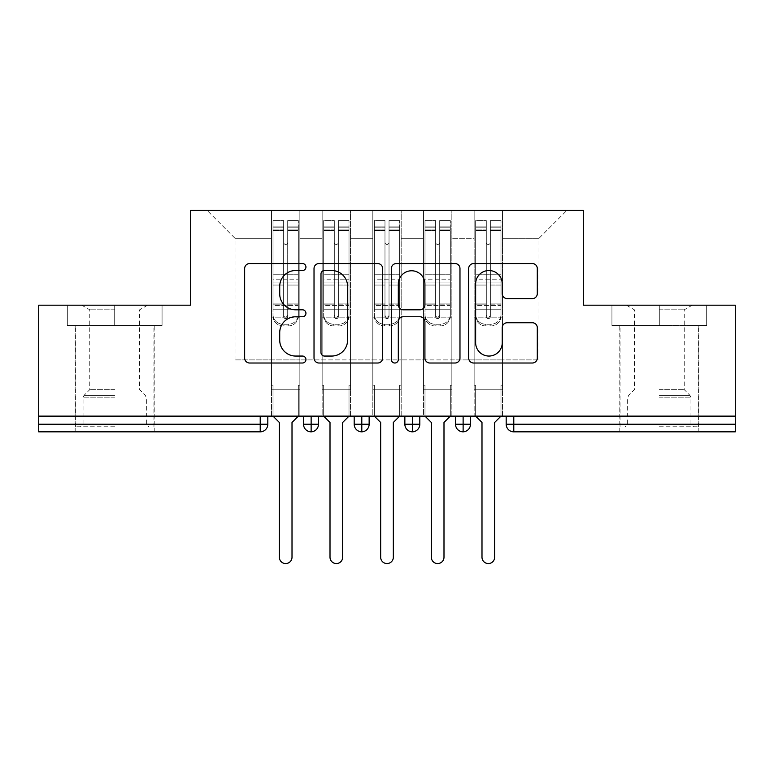 <?xml version="1.0" encoding="UTF-8"?>
<svg xmlns="http://www.w3.org/2000/svg" width="774" height="774" viewBox="0 0 774 774"><rect width="100%" height="100%" fill="white"/><g stroke="black" fill="none" stroke-linecap="round" stroke-linejoin="round"><path stroke-width="0.58" stroke-dasharray="3.87 2.9" d="M305.943 267.04A3.483 3.483 0 0 0 302.46 263.557L249.625 263.557A4.973 4.973 0 0 0 244.652 268.53L244.652 358.043A4.973 4.973 0 0 0 249.625 363.016L302.46 363.016A3.483 3.483 0 0 0 305.943 359.533A3.483 3.483 0 0 0 302.46 356.05L295.629 356.05A15.915 15.915 0 0 1 279.714 340.144L279.714 332.685A15.915 15.915 0 0 1 295.629 316.769L302.46 316.769A3.483 3.483 0 0 0 305.943 313.286A3.483 3.483 0 0 0 302.46 309.803L295.629 309.803A15.915 15.915 0 0 1 279.714 293.897L279.714 286.438A15.915 15.915 0 0 1 295.629 270.523L302.46 270.523A3.483 3.483 0 0 0 305.943 267.04M659.303 325.448L611.934 325.448L659.303 325.448L659.303 305.179L611.934 305.179L706.672 305.179L611.934 305.179L706.672 305.179L659.303 305.179L692.237 305.179L659.303 305.179L659.303 325.448L611.934 325.448L611.934 305.179L611.934 325.448L706.672 325.448L706.672 305.179L706.672 325.448L620.042 325.448L659.303 325.448L659.303 305.179L659.303 325.448M659.303 431.834L698.825 431.834L659.303 431.834M114.697 325.448L67.328 325.448L162.066 325.448L114.697 325.448L114.697 305.179L162.066 305.179L67.328 305.179L162.066 305.179L114.697 305.179L147.621 305.179L114.697 305.179L114.697 325.448L67.328 325.448L67.328 305.179L67.328 325.448L162.066 325.448L162.066 305.179L162.066 325.448L75.426 325.448L114.697 325.448L114.697 305.179L114.697 325.448M114.697 431.834L75.175 431.834L114.697 431.834M474.143 389.786L502.51 389.786L474.143 389.786L502.51 389.786L474.143 389.786L502.51 389.786L502.51 210.441L566.849 210.441L502.51 210.441L502.51 359.9L538.985 359.9L502.51 359.9L502.51 238.305L538.985 238.305L502.51 238.305L502.51 210.441L502.51 389.786L502.51 359.9L474.143 359.9L474.143 238.305L474.143 359.9L451.852 359.9L502.51 359.9L502.51 389.786L474.143 389.786L502.51 389.786L474.143 389.786L474.143 210.441L451.852 210.441L502.51 210.441L474.143 210.441L474.143 238.305L451.852 238.305L474.143 238.305L474.143 210.441L474.143 416.131L502.51 416.131L474.143 416.131L502.51 416.131L474.143 416.131L474.143 389.786M423.475 389.786L451.852 389.786L423.475 389.786L451.852 389.786L423.475 389.786L451.852 389.786L451.852 210.441L451.852 389.786L451.852 359.9L423.475 359.9L423.475 238.305L423.475 359.9L401.184 359.9L451.852 359.9L451.852 389.786L423.475 389.786L451.852 389.786L423.475 389.786L423.475 210.441L451.852 210.441L401.184 210.441L423.475 210.441L423.475 238.305L401.184 238.305L423.475 238.305L423.475 210.441L423.475 416.131L451.852 416.131L423.475 416.131L451.852 416.131L423.475 416.131L423.475 389.786M372.816 389.786L401.184 389.786L372.816 389.786L401.184 389.786L372.816 389.786L401.184 389.786L401.184 210.441L401.184 389.786L401.184 359.9L372.816 359.9L372.816 238.305L372.816 359.9L350.525 359.9L401.184 359.9L401.184 389.786L372.816 389.786L401.184 389.786L372.816 389.786L372.816 210.441L401.184 210.441L350.525 210.441L372.816 210.441L372.816 238.305L350.525 238.305L372.816 238.305L372.816 210.441L372.816 416.131L401.184 416.131L372.816 416.131L401.184 416.131L372.816 416.131L372.816 389.786M322.148 389.786L350.525 389.786L322.148 389.786L350.525 389.786L322.148 389.786L350.525 389.786L350.525 210.441L350.525 389.786L350.525 359.9L322.148 359.9L322.148 238.305L322.148 359.9L299.857 359.9L350.525 359.9L350.525 389.786L322.148 389.786L350.525 389.786L322.148 389.786L322.148 210.441L350.525 210.441L299.857 210.441L322.148 210.441L322.148 238.305L299.857 238.305L322.148 238.305L322.148 210.441L322.148 416.131L350.525 416.131L322.148 416.131L350.525 416.131L322.148 416.131L322.148 389.786M735.3 424.239L513.781 424.239L513.781 431.834L735.3 431.834L735.3 305.179L583.315 305.179L583.315 210.441L190.685 210.441L190.685 305.179L38.7 305.179L38.7 416.131L260.219 416.131L38.7 416.131L38.7 431.834L260.219 431.834L260.219 424.239L38.7 424.239M271.49 210.441L299.857 210.441L299.857 389.786L271.49 389.786L299.857 389.786L271.49 389.786L299.857 389.786L299.857 210.441L207.151 210.441L271.49 210.441L271.49 359.9L271.49 238.305L235.015 238.305L271.49 238.305L271.49 210.441L271.49 389.786L299.857 389.786L299.857 359.9L235.015 359.9L299.857 359.9L299.857 389.786L271.49 389.786L299.857 389.786L271.49 389.786L271.49 210.441M538.985 359.9L538.985 238.305L566.849 210.441L538.985 238.305L538.985 359.9M235.015 359.9L235.015 238.305L207.151 210.441L235.015 238.305L235.015 359.9M735.3 416.131L38.7 416.131M271.49 359.9L271.49 389.786L271.49 359.9M271.49 416.131L271.49 389.786L271.49 416.131L271.49 389.786L271.49 416.131L299.857 416.131L299.857 389.786L299.857 416.131L299.857 389.786L299.857 416.131L271.49 416.131M260.219 416.131L267.814 416.131L260.219 416.131L260.219 424.239L267.814 424.239L267.814 416.131M455.518 416.131L470.466 416.131L455.518 416.131M404.86 416.131L419.808 416.131L404.86 416.131M354.192 416.131L369.14 416.131L354.192 416.131M303.534 416.131L318.482 416.131L303.534 416.131M311.138 431.834A7.595 7.595 0 0 0 318.482 424.239L303.534 424.239A7.595 7.595 0 0 0 311.138 431.834L311.138 416.131M350.525 416.131L350.525 389.786L350.525 416.131M401.184 416.131L401.184 389.786L401.184 416.131M451.852 416.131L451.852 389.786L451.852 416.131M502.51 416.131L502.51 389.786L502.51 416.131M455.518 424.239L463.123 424.239L463.123 431.834A7.595 7.595 0 0 0 470.466 424.239L470.466 416.131M506.186 416.131L506.186 424.239L513.781 424.239L513.781 416.131M354.192 424.239L369.14 424.239A7.595 7.595 0 0 1 361.797 431.834L361.797 416.131M404.86 424.239L419.808 424.239A7.595 7.595 0 0 1 412.455 431.834L412.455 416.131M470.466 424.239L463.123 424.239L463.123 416.131M382.646 358.043L382.646 268.53A4.973 4.973 0 0 0 377.673 263.557L318.994 263.557A4.973 4.973 0 0 0 314.021 268.53L314.021 358.043A4.973 4.973 0 0 0 318.994 363.016L377.673 363.016A4.973 4.973 0 0 0 382.646 358.043M324.47 270.523A3.483 3.483 0 0 0 320.987 274.006L320.987 352.576A3.483 3.483 0 0 0 324.47 356.05L331.678 356.05A15.915 15.915 0 0 0 347.594 340.144L347.594 286.438A15.915 15.915 0 0 0 331.678 270.523L324.47 270.523M396.327 263.557L455.006 263.557A4.973 4.973 0 0 1 459.979 268.53L459.979 358.043A4.973 4.973 0 0 1 455.006 363.016L429.889 363.016A4.973 4.973 0 0 1 424.916 358.043L424.916 321.742A4.973 4.973 0 0 0 419.943 316.769L403.283 316.769A4.973 4.973 0 0 0 398.31 321.742L398.31 359.533A3.483 3.483 0 0 1 394.837 363.016A3.483 3.483 0 0 1 391.354 359.533L391.354 268.53A4.973 4.973 0 0 1 396.327 263.557M424.916 284.068A13.303 13.303 0 0 0 411.613 270.774A13.303 13.303 0 0 0 398.31 284.068L398.31 304.83A4.973 4.973 0 0 0 403.283 309.803L419.943 309.803A4.973 4.973 0 0 0 424.916 304.83L424.916 284.068M507.222 298.619L532.328 298.619A4.973 4.973 0 0 0 537.301 293.646L537.301 268.53A4.973 4.973 0 0 0 532.328 263.557L473.649 263.557A4.973 4.973 0 0 0 468.676 268.53L468.676 358.043A4.973 4.973 0 0 0 473.649 363.016L532.328 363.016A4.973 4.973 0 0 0 537.301 358.043L537.301 327.712A4.973 4.973 0 0 0 532.328 322.739L507.222 322.739A4.973 4.973 0 0 0 502.249 327.712L502.249 342.747A13.303 13.303 0 0 1 488.945 356.05A13.303 13.303 0 0 1 475.642 342.747L475.642 283.826A13.303 13.303 0 0 1 488.945 270.523A13.303 13.303 0 0 1 502.249 283.826L502.249 293.646A4.973 4.973 0 0 0 507.222 298.619M283.652 229.094L283.652 227.159L283.652 230.691L273.009 230.691L273.009 227.159L283.652 227.159L273.009 227.159L273.009 316.169A10.13 9.791 180 0 0 283.139 325.951L288.209 325.951A10.13 9.791 180 0 0 298.338 316.169L298.338 314.457A10.13 9.791 0 0 1 288.209 324.248L283.139 324.248L288.209 324.248A10.13 9.791 -0 0 0 298.338 314.457L298.338 316.169A10.13 9.791 180 0 1 288.209 325.951L283.139 325.951A10.13 9.791 180 0 1 273.009 316.169L273.009 314.457A10.13 9.791 -0 0 0 283.139 324.248A10.13 9.791 0 0 1 273.009 314.457L273.009 303.127L283.652 303.127L283.652 314.95A2.022 1.954 -0 0 0 285.674 316.905A2.022 1.954 -0 0 0 287.705 314.95A2.022 1.954 0 0 1 285.674 316.905A2.022 1.954 0 0 1 283.652 314.95L283.652 316.653A2.022 1.954 180 0 0 285.674 318.607A2.022 1.954 180 0 0 287.705 316.653L287.705 242.359A2.022 2.022 0 0 1 285.674 244.391A2.022 2.022 0 0 1 283.652 242.359A2.022 2.022 -0 0 0 285.674 244.391A2.022 2.022 -0 0 0 287.705 242.359L287.705 230.691L298.338 230.691L298.338 314.457L298.338 303.127L287.705 303.127L287.705 285.064L298.338 285.064L298.338 303.127L287.705 303.127L287.705 316.653A2.022 1.954 180 0 1 285.674 318.607A2.022 1.954 180 0 1 283.652 316.653L283.652 285.064L273.009 285.064L273.009 303.127L283.652 303.127L283.652 242.397A2.022 2.022 180 0 0 285.674 244.429A2.022 2.022 180 0 0 287.705 242.397A2.022 2.022 180 0 1 285.674 244.429A2.022 2.022 180 0 1 283.652 242.397L283.652 230.691L273.009 230.691L273.009 285.064L283.652 285.064L283.652 229.094L273.009 229.094L283.652 229.094M273.009 230.642L273.009 220.58L283.652 220.58L283.652 242.359L283.652 230.642L273.009 230.642L273.009 220.58L273.009 316.169L273.009 304.83L283.652 304.83L283.652 220.58L283.652 230.642L273.009 230.642L273.009 274.19L273.009 230.642M287.705 227.159L298.338 227.159L287.705 227.159L287.705 242.397L287.705 230.642L298.338 230.642L298.338 220.58L298.338 316.169L298.338 304.83L287.705 304.83L287.705 220.58L298.338 220.58L287.705 220.58L287.705 230.642L298.338 230.642L298.338 304.83L287.705 304.83L287.705 316.653L287.705 227.159L287.705 230.691L298.338 230.691L298.338 285.064L287.705 285.064L287.705 227.159M292.011 422.459L292.011 557.222A6.337 6.337 145.5 0 1 285.674 563.559A6.337 6.337 145.5 0 1 279.346 557.222A6.337 6.337 -34.5 0 0 285.674 563.559A6.337 6.337 -34.5 0 0 292.011 557.222L292.011 422.459L298.338 416.131L298.338 385.229L299.857 385.229L298.338 385.229L299.857 385.229L299.857 317.843L298.338 317.843L298.338 230.642L298.338 274.19L273.009 274.19L298.338 274.19L298.338 282.926L273.009 282.926L273.009 274.19L273.009 282.926L298.338 282.926L298.338 309.203L273.009 309.203L273.009 282.926L273.009 309.203L298.338 309.203L298.338 317.843L298.338 230.691L298.338 274.228L273.009 274.228L273.009 230.691L273.009 274.228L298.338 274.228L298.338 279.182L273.009 279.182L273.009 274.228L273.009 279.182L298.338 279.182L298.338 305.459L273.009 305.459L273.009 279.182L273.009 305.459L298.338 305.459L298.338 317.843L299.857 317.843L298.338 317.843L299.857 317.843L299.857 385.229L298.338 385.229L298.338 416.131L298.338 385.229L298.338 416.131L292.011 422.459L298.338 416.131M273.009 416.131L273.009 385.229L273.009 416.131L273.009 385.229L271.49 385.229L271.49 317.843L271.49 385.229L273.009 385.229L271.49 385.229L271.49 317.843L273.009 317.843L271.49 317.843L273.009 317.843L271.49 317.843L271.49 385.229L273.009 385.229L273.009 416.131L279.346 422.459L279.346 557.222L279.346 422.459L273.009 416.131L279.346 422.459M283.652 316.653L283.652 220.58L273.009 220.58L273.009 304.83L283.652 304.83L283.652 316.653M273.009 317.843L273.009 305.459L273.009 317.843L298.338 317.843L273.009 317.843M292.011 557.222A6.337 6.337 34.5 0 1 285.674 563.559A6.337 6.337 34.5 0 1 279.346 557.222M299.857 385.229L299.857 317.843L299.857 385.229M334.31 229.094L334.31 227.159L334.31 230.691L323.677 230.691L323.677 227.159L334.31 227.159L323.677 227.159L323.677 316.169A10.13 9.791 180 0 0 333.807 325.951L338.867 325.951A10.13 9.791 180 0 0 349.006 316.169L349.006 314.457A10.13 9.791 0 0 1 338.867 324.248L333.807 324.248L338.867 324.248A10.13 9.791 -0 0 0 349.006 314.457L349.006 316.169A10.13 9.791 180 0 1 338.867 325.951L333.807 325.951A10.13 9.791 180 0 1 323.677 316.169L323.677 314.457A10.13 9.791 -0 0 0 333.807 324.248A10.13 9.791 0 0 1 323.677 314.457L323.677 303.127L334.31 303.127L334.31 314.95A2.022 1.954 -0 0 0 336.342 316.905A2.022 1.954 -0 0 0 338.364 314.95A2.022 1.954 0 0 1 336.342 316.905A2.022 1.954 0 0 1 334.31 314.95L334.31 316.653A2.022 1.954 180 0 0 336.342 318.607A2.022 1.954 180 0 0 338.364 316.653L338.364 242.359A2.022 2.022 0 0 1 336.342 244.391A2.022 2.022 0 0 1 334.31 242.359A2.022 2.022 -0 0 0 336.342 244.391A2.022 2.022 -0 0 0 338.364 242.359L338.364 230.691L349.006 230.691L349.006 314.457L349.006 303.127L338.364 303.127L338.364 285.064L349.006 285.064L349.006 303.127L338.364 303.127L338.364 316.653A2.022 1.954 180 0 1 336.342 318.607A2.022 1.954 180 0 1 334.31 316.653L334.31 285.064L323.677 285.064L323.677 303.127L334.31 303.127L334.31 242.397A2.022 2.022 180 0 0 336.342 244.429A2.022 2.022 180 0 0 338.364 242.397A2.022 2.022 180 0 1 336.342 244.429A2.022 2.022 180 0 1 334.31 242.397L334.31 230.691L323.677 230.691L323.677 285.064L334.31 285.064L334.31 229.094L323.677 229.094L334.31 229.094M323.677 230.642L323.677 220.58L334.31 220.58L334.31 242.359L334.31 230.642L323.677 230.642L323.677 220.58L323.677 316.169L323.677 304.83L334.31 304.83L334.31 220.58L334.31 230.642L323.677 230.642L323.677 274.19L323.677 230.642M338.364 227.159L349.006 227.159L338.364 227.159L338.364 242.397L338.364 230.642L349.006 230.642L349.006 220.58L349.006 316.169L349.006 304.83L338.364 304.83L338.364 220.58L349.006 220.58L338.364 220.58L338.364 230.642L349.006 230.642L349.006 304.83L338.364 304.83L338.364 316.653L338.364 227.159L338.364 230.691L349.006 230.691L349.006 285.064L338.364 285.064L338.364 227.159M342.669 422.459L342.669 557.222A6.337 6.337 145.5 0 1 336.342 563.559A6.337 6.337 145.5 0 1 330.005 557.222A6.337 6.337 -34.5 0 0 336.342 563.559A6.337 6.337 -34.5 0 0 342.669 557.222L342.669 422.459L349.006 416.131L349.006 385.229L350.525 385.229L349.006 385.229L350.525 385.229L350.525 317.843L349.006 317.843L349.006 230.642L349.006 274.19L323.677 274.19L349.006 274.19L349.006 282.926L323.677 282.926L323.677 274.19L323.677 282.926L349.006 282.926L349.006 309.203L323.677 309.203L323.677 282.926L323.677 309.203L349.006 309.203L349.006 317.843L349.006 230.691L349.006 274.228L323.677 274.228L323.677 230.691L323.677 274.228L349.006 274.228L349.006 279.182L323.677 279.182L323.677 274.228L323.677 279.182L349.006 279.182L349.006 305.459L323.677 305.459L323.677 279.182L323.677 305.459L349.006 305.459L349.006 317.843L350.525 317.843L349.006 317.843L350.525 317.843L350.525 385.229L349.006 385.229L349.006 416.131L349.006 385.229L349.006 416.131L342.669 422.459L349.006 416.131M323.677 416.131L323.677 385.229L323.677 416.131L323.677 385.229L322.148 385.229L322.148 317.843L322.148 385.229L323.677 385.229L322.148 385.229L322.148 317.843L323.677 317.843L322.148 317.843L323.677 317.843L322.148 317.843L322.148 385.229L323.677 385.229L323.677 416.131L330.005 422.459L330.005 557.222L330.005 422.459L323.677 416.131L330.005 422.459M334.31 316.653L334.31 220.58L323.677 220.58L323.677 304.83L334.31 304.83L334.31 316.653M323.677 317.843L323.677 305.459L323.677 317.843L349.006 317.843L323.677 317.843M384.978 229.094L384.978 227.159L384.978 230.691L374.335 230.691L374.335 227.159L384.978 227.159L374.335 227.159L374.335 316.169A10.13 9.791 180 0 0 384.465 325.951L389.535 325.951A10.13 9.791 180 0 0 399.665 316.169L399.665 314.457A10.13 9.791 0 0 1 389.535 324.248L384.465 324.248L389.535 324.248A10.13 9.791 -0 0 0 399.665 314.457L399.665 316.169A10.13 9.791 180 0 1 389.535 325.951L384.465 325.951A10.13 9.791 180 0 1 374.335 316.169L374.335 314.457A10.13 9.791 -0 0 0 384.465 324.248A10.13 9.791 0 0 1 374.335 314.457L374.335 303.127L384.978 303.127L384.978 314.95A2.022 1.954 -0 0 0 387 316.905A2.022 1.954 -0 0 0 389.022 314.95A2.022 1.954 0 0 1 387 316.905A2.022 1.954 0 0 1 384.978 314.95L384.978 316.653A2.022 1.954 180 0 0 387 318.607A2.022 1.954 180 0 0 389.022 316.653L389.022 242.359A2.022 2.022 0 0 1 387 244.391A2.022 2.022 0 0 1 384.978 242.359A2.022 2.022 -0 0 0 387 244.391A2.022 2.022 -0 0 0 389.022 242.359L389.022 230.691L399.665 230.691L399.665 314.457L399.665 303.127L389.022 303.127L389.022 285.064L399.665 285.064L399.665 303.127L389.022 303.127L389.022 316.653A2.022 1.954 180 0 1 387 318.607A2.022 1.954 180 0 1 384.978 316.653L384.978 285.064L374.335 285.064L374.335 303.127L384.978 303.127L384.978 242.397A2.022 2.022 180 0 0 387 244.429A2.022 2.022 180 0 0 389.022 242.397A2.022 2.022 180 0 1 387 244.429A2.022 2.022 180 0 1 384.978 242.397L384.978 230.691L374.335 230.691L374.335 285.064L384.978 285.064L384.978 229.094L374.335 229.094L384.978 229.094M374.335 230.642L374.335 220.58L384.978 220.58L384.978 242.359L384.978 230.642L374.335 230.642L374.335 220.58L374.335 316.169L374.335 304.83L384.978 304.83L384.978 220.58L384.978 230.642L374.335 230.642L374.335 274.19L374.335 230.642M389.022 227.159L399.665 227.159L389.022 227.159L389.022 242.397L389.022 230.642L399.665 230.642L399.665 220.58L399.665 316.169L399.665 304.83L389.022 304.83L389.022 220.58L399.665 220.58L389.022 220.58L389.022 230.642L399.665 230.642L399.665 304.83L389.022 304.83L389.022 316.653L389.022 227.159L389.022 230.691L399.665 230.691L399.665 285.064L389.022 285.064L389.022 227.159M393.337 422.459L393.337 557.222A6.337 6.337 145.5 0 1 387 563.559A6.337 6.337 145.5 0 1 380.663 557.222A6.337 6.337 -34.5 0 0 387 563.559A6.337 6.337 -34.5 0 0 393.337 557.222L393.337 422.459L399.665 416.131L399.665 385.229L401.184 385.229L399.665 385.229L401.184 385.229L401.184 317.843L399.665 317.843L399.665 230.642L399.665 274.19L374.335 274.19L399.665 274.19L399.665 282.926L374.335 282.926L374.335 274.19L374.335 282.926L399.665 282.926L399.665 309.203L374.335 309.203L374.335 282.926L374.335 309.203L399.665 309.203L399.665 317.843L399.665 230.691L399.665 274.228L374.335 274.228L374.335 230.691L374.335 274.228L399.665 274.228L399.665 279.182L374.335 279.182L374.335 274.228L374.335 279.182L399.665 279.182L399.665 305.459L374.335 305.459L374.335 279.182L374.335 305.459L399.665 305.459L399.665 317.843L401.184 317.843L399.665 317.843L401.184 317.843L401.184 385.229L399.665 385.229L399.665 416.131L399.665 385.229L399.665 416.131L393.337 422.459L399.665 416.131M374.335 416.131L374.335 385.229L374.335 416.131L374.335 385.229L372.816 385.229L372.816 317.843L372.816 385.229L374.335 385.229L372.816 385.229L372.816 317.843L374.335 317.843L372.816 317.843L374.335 317.843L372.816 317.843L372.816 385.229L374.335 385.229L374.335 416.131L380.663 422.459L380.663 557.222L380.663 422.459L374.335 416.131L380.663 422.459M384.978 316.653L384.978 220.58L374.335 220.58L374.335 304.83L384.978 304.83L384.978 316.653M374.335 317.843L374.335 305.459L374.335 317.843L399.665 317.843L374.335 317.843M435.636 229.094L435.636 227.159L435.636 230.691L424.994 230.691L424.994 227.159L435.636 227.159L424.994 227.159L424.994 316.169A10.13 9.791 180 0 0 435.133 325.951L440.193 325.951A10.13 9.791 180 0 0 450.323 316.169L450.323 314.457A10.13 9.791 0 0 1 440.193 324.248L435.133 324.248L440.193 324.248A10.13 9.791 -0 0 0 450.323 314.457L450.323 316.169A10.13 9.791 180 0 1 440.193 325.951L435.133 325.951A10.13 9.791 180 0 1 424.994 316.169L424.994 314.457A10.13 9.791 -0 0 0 435.133 324.248A10.13 9.791 0 0 1 424.994 314.457L424.994 303.127L435.636 303.127L435.636 314.95A2.022 1.954 -0 0 0 437.658 316.905A2.022 1.954 -0 0 0 439.69 314.95A2.022 1.954 0 0 1 437.658 316.905A2.022 1.954 0 0 1 435.636 314.95L435.636 316.653A2.022 1.954 180 0 0 437.658 318.607A2.022 1.954 180 0 0 439.69 316.653L439.69 242.359A2.022 2.022 0 0 1 437.658 244.391A2.022 2.022 0 0 1 435.636 242.359A2.022 2.022 -0 0 0 437.658 244.391A2.022 2.022 -0 0 0 439.69 242.359L439.69 230.691L450.323 230.691L450.323 314.457L450.323 303.127L439.69 303.127L439.69 285.064L450.323 285.064L450.323 303.127L439.69 303.127L439.69 316.653A2.022 1.954 180 0 1 437.658 318.607A2.022 1.954 180 0 1 435.636 316.653L435.636 285.064L424.994 285.064L424.994 303.127L435.636 303.127L435.636 242.397A2.022 2.022 180 0 0 437.658 244.429A2.022 2.022 180 0 0 439.69 242.397A2.022 2.022 180 0 1 437.658 244.429A2.022 2.022 180 0 1 435.636 242.397L435.636 230.691L424.994 230.691L424.994 285.064L435.636 285.064L435.636 229.094L424.994 229.094L435.636 229.094M424.994 230.642L424.994 220.58L435.636 220.58L435.636 242.359L435.636 230.642L424.994 230.642L424.994 220.58L424.994 316.169L424.994 304.83L435.636 304.83L435.636 220.58L435.636 230.642L424.994 230.642L424.994 274.19L424.994 230.642M439.69 227.159L450.323 227.159L439.69 227.159L439.69 242.397L439.69 230.642L450.323 230.642L450.323 220.58L450.323 316.169L450.323 304.83L439.69 304.83L439.69 220.58L450.323 220.58L439.69 220.58L439.69 230.642L450.323 230.642L450.323 304.83L439.69 304.83L439.69 316.653L439.69 227.159L439.69 230.691L450.323 230.691L450.323 285.064L439.69 285.064L439.69 227.159M443.995 422.459L443.995 557.222A6.337 6.337 145.5 0 1 437.658 563.559A6.337 6.337 145.5 0 1 431.331 557.222A6.337 6.337 -34.5 0 0 437.658 563.559A6.337 6.337 -34.5 0 0 443.995 557.222L443.995 422.459L450.323 416.131L450.323 385.229L451.852 385.229L450.323 385.229L451.852 385.229L451.852 317.843L450.323 317.843L450.323 230.642L450.323 274.19L424.994 274.19L450.323 274.19L450.323 282.926L424.994 282.926L424.994 274.19L424.994 282.926L450.323 282.926L450.323 309.203L424.994 309.203L424.994 282.926L424.994 309.203L450.323 309.203L450.323 317.843L450.323 230.691L450.323 274.228L424.994 274.228L424.994 230.691L424.994 274.228L450.323 274.228L450.323 279.182L424.994 279.182L424.994 274.228L424.994 279.182L450.323 279.182L450.323 305.459L424.994 305.459L424.994 279.182L424.994 305.459L450.323 305.459L450.323 317.843L451.852 317.843L450.323 317.843L451.852 317.843L451.852 385.229L450.323 385.229L450.323 416.131L450.323 385.229L450.323 416.131L443.995 422.459L450.323 416.131M424.994 416.131L424.994 385.229L424.994 416.131L424.994 385.229L423.475 385.229L423.475 317.843L423.475 385.229L424.994 385.229L423.475 385.229L423.475 317.843L424.994 317.843L423.475 317.843L424.994 317.843L423.475 317.843L423.475 385.229L424.994 385.229L424.994 416.131L431.331 422.459L431.331 557.222L431.331 422.459L424.994 416.131L431.331 422.459M435.636 316.653L435.636 220.58L424.994 220.58L424.994 304.83L435.636 304.83L435.636 316.653M424.994 317.843L424.994 305.459L424.994 317.843L450.323 317.843L424.994 317.843M486.295 229.094L486.295 227.159L486.295 230.691L475.662 230.691L475.662 227.159L486.295 227.159L475.662 227.159L475.662 316.169A10.13 9.791 180 0 0 485.791 325.951L490.861 325.951A10.13 9.791 180 0 0 500.991 316.169L500.991 314.457A10.13 9.791 0 0 1 490.861 324.248L485.791 324.248L490.861 324.248A10.13 9.791 -0 0 0 500.991 314.457L500.991 316.169A10.13 9.791 180 0 1 490.861 325.951L485.791 325.951A10.13 9.791 180 0 1 475.662 316.169L475.662 314.457A10.13 9.791 -0 0 0 485.791 324.248A10.13 9.791 0 0 1 475.662 314.457L475.662 303.127L486.295 303.127L486.295 314.95A2.022 1.954 -0 0 0 488.326 316.905A2.022 1.954 -0 0 0 490.348 314.95A2.022 1.954 0 0 1 488.326 316.905A2.022 1.954 0 0 1 486.295 314.95L486.295 316.653A2.022 1.954 180 0 0 488.326 318.607A2.022 1.954 180 0 0 490.348 316.653L490.348 242.359A2.022 2.022 0 0 1 488.326 244.391A2.022 2.022 0 0 1 486.295 242.359A2.022 2.022 -0 0 0 488.326 244.391A2.022 2.022 -0 0 0 490.348 242.359L490.348 230.691L500.991 230.691L500.991 314.457L500.991 303.127L490.348 303.127L490.348 285.064L500.991 285.064L500.991 303.127L490.348 303.127L490.348 316.653A2.022 1.954 180 0 1 488.326 318.607A2.022 1.954 180 0 1 486.295 316.653L486.295 285.064L475.662 285.064L475.662 303.127L486.295 303.127L486.295 242.397A2.022 2.022 180 0 0 488.326 244.429A2.022 2.022 180 0 0 490.348 242.397A2.022 2.022 180 0 1 488.326 244.429A2.022 2.022 180 0 1 486.295 242.397L486.295 230.691L475.662 230.691L475.662 285.064L486.295 285.064L486.295 229.094L475.662 229.094L486.295 229.094M475.662 230.642L475.662 220.58L486.295 220.58L486.295 242.359L486.295 230.642L475.662 230.642L475.662 220.58L475.662 316.169L475.662 304.83L486.295 304.83L486.295 220.58L486.295 230.642L475.662 230.642L475.662 274.19L475.662 230.642M490.348 227.159L500.991 227.159L490.348 227.159L490.348 242.397L490.348 230.642L500.991 230.642L500.991 220.58L500.991 316.169L500.991 304.83L490.348 304.83L490.348 220.58L500.991 220.58L490.348 220.58L490.348 230.642L500.991 230.642L500.991 304.83L490.348 304.83L490.348 316.653L490.348 227.159L490.348 230.691L500.991 230.691L500.991 285.064L490.348 285.064L490.348 227.159M494.654 422.459L494.654 557.222A6.337 6.337 145.5 0 1 488.326 563.559A6.337 6.337 145.5 0 1 481.989 557.222A6.337 6.337 -34.5 0 0 488.326 563.559A6.337 6.337 -34.5 0 0 494.654 557.222L494.654 422.459L500.991 416.131L500.991 385.229L502.51 385.229L500.991 385.229L502.51 385.229L502.51 317.843L500.991 317.843L500.991 230.642L500.991 274.19L475.662 274.19L500.991 274.19L500.991 282.926L475.662 282.926L475.662 274.19L475.662 282.926L500.991 282.926L500.991 309.203L475.662 309.203L475.662 282.926L475.662 309.203L500.991 309.203L500.991 317.843L500.991 230.691L500.991 274.228L475.662 274.228L475.662 230.691L475.662 274.228L500.991 274.228L500.991 279.182L475.662 279.182L475.662 274.228L475.662 279.182L500.991 279.182L500.991 305.459L475.662 305.459L475.662 279.182L475.662 305.459L500.991 305.459L500.991 317.843L502.51 317.843L500.991 317.843L502.51 317.843L502.51 385.229L500.991 385.229L500.991 416.131L500.991 385.229L500.991 416.131L494.654 422.459L500.991 416.131M475.662 416.131L475.662 385.229L475.662 416.131L475.662 385.229L474.143 385.229L474.143 317.843L474.143 385.229L475.662 385.229L474.143 385.229L474.143 317.843L475.662 317.843L474.143 317.843L475.662 317.843L474.143 317.843L474.143 385.229L475.662 385.229L475.662 416.131L481.989 422.459L481.989 557.222L481.989 422.459L475.662 416.131L481.989 422.459M486.295 316.653L486.295 220.58L475.662 220.58L475.662 304.83L486.295 304.83L486.295 316.653M475.662 317.843L475.662 305.459L475.662 317.843L500.991 317.843L475.662 317.843M342.669 557.222A6.337 6.337 34.5 0 1 336.342 563.559A6.337 6.337 34.5 0 1 330.005 557.222M350.525 385.229L350.525 317.843L350.525 385.229M393.337 557.222A6.337 6.337 34.5 0 1 387 563.559A6.337 6.337 34.5 0 1 380.663 557.222M401.184 385.229L401.184 317.843L401.184 385.229M443.995 557.222A6.337 6.337 34.5 0 1 437.658 563.559A6.337 6.337 34.5 0 1 431.331 557.222M451.852 385.229L451.852 317.843L451.852 385.229M494.654 557.222A6.337 6.337 34.5 0 1 488.326 563.559A6.337 6.337 34.5 0 1 481.989 557.222M502.51 385.229L502.51 317.843L502.51 385.229M114.697 426.774L75.426 426.774L114.697 426.774M114.697 424.239L83.031 424.239L114.697 424.239M114.697 309.803L89.765 309.803L114.697 309.803M114.697 389.641L89.765 389.641L114.697 389.641M162.066 325.448L162.066 305.179L162.066 325.448M67.328 325.448L67.328 305.179L67.328 325.448M659.303 426.774L698.574 426.774L659.303 426.774M659.303 424.239L690.969 424.239L659.303 424.239M659.303 309.803L684.235 309.803L659.303 309.803M659.303 389.641L684.235 389.641L659.303 389.641M706.672 325.448L706.672 305.179L706.672 325.448M611.934 325.448L611.934 305.179L611.934 325.448M287.705 229.094L298.338 229.094L287.705 229.094M287.705 282.075L298.338 282.075L287.705 282.075M287.705 226.105L298.338 226.105L287.705 226.105M288.209 324.248L288.209 325.951L288.209 324.248M283.139 325.951L283.139 324.248L283.139 325.951M273.009 282.075L283.652 282.075L273.009 282.075M273.009 226.105L283.652 226.105L273.009 226.105M338.364 229.094L349.006 229.094L338.364 229.094M338.364 282.075L349.006 282.075L338.364 282.075M338.364 226.105L349.006 226.105L338.364 226.105M338.867 324.248L338.867 325.951L338.867 324.248M333.807 325.951L333.807 324.248L333.807 325.951M323.677 282.075L334.31 282.075L323.677 282.075M323.677 226.105L334.31 226.105L323.677 226.105M389.022 229.094L399.665 229.094L389.022 229.094M389.022 282.075L399.665 282.075L389.022 282.075M389.022 226.105L399.665 226.105L389.022 226.105M389.535 324.248L389.535 325.951L389.535 324.248M384.465 325.951L384.465 324.248L384.465 325.951M374.335 282.075L384.978 282.075L374.335 282.075M374.335 226.105L384.978 226.105L374.335 226.105M439.69 229.094L450.323 229.094L439.69 229.094M439.69 282.075L450.323 282.075L439.69 282.075M439.69 226.105L450.323 226.105L439.69 226.105M440.193 324.248L440.193 325.951L440.193 324.248M435.133 325.951L435.133 324.248L435.133 325.951M424.994 282.075L435.636 282.075L424.994 282.075M424.994 226.105L435.636 226.105L424.994 226.105M490.348 229.094L500.991 229.094L490.348 229.094M490.348 282.075L500.991 282.075L490.348 282.075M490.348 226.105L500.991 226.105L490.348 226.105M490.861 324.248L490.861 325.951L490.861 324.248M485.791 325.951L485.791 324.248L485.791 325.951M475.662 282.075L486.295 282.075L475.662 282.075M475.662 226.105L486.295 226.105L475.662 226.105M114.697 397.846L83.031 397.846L114.697 397.846M114.697 395.33L84.066 395.33L114.697 395.33M659.303 397.846L690.969 397.846L659.303 397.846M659.303 395.33L689.934 395.33L659.303 395.33M619.79 431.834L619.79 325.448M75.175 431.834L75.175 325.448M154.21 431.834L154.21 325.448M698.825 431.834L698.825 325.448M81.763 305.179L89.765 309.803L89.765 389.641L84.066 395.33L83.031 397.846L83.031 424.239L80.496 426.774M153.958 426.774L153.958 325.448M75.426 426.774L75.426 325.448M147.621 305.179L139.62 309.803L139.62 389.641L145.319 395.33L146.354 397.846L146.354 424.239L148.889 426.774M626.379 305.179L634.38 309.803L634.38 389.641L628.682 395.33L627.646 397.846L627.646 424.239L625.111 426.774M698.574 426.774L698.574 325.448M620.042 426.774L620.042 325.448M692.237 305.179L684.235 309.803L684.235 389.641L689.934 395.33L690.969 397.846L690.969 424.239L693.504 426.774"/><path stroke-width="1.16" d="M305.943 267.04A3.483 3.483 0 0 0 302.46 263.557L249.625 263.557A4.973 4.973 0 0 0 244.652 268.53L244.652 358.043A4.973 4.973 0 0 0 249.625 363.016L302.46 363.016A3.483 3.483 0 0 0 305.943 359.533A3.483 3.483 0 0 0 302.46 356.05L295.629 356.05A15.915 15.915 0 0 1 279.714 340.144L279.714 332.685A15.915 15.915 0 0 1 295.629 316.769L302.46 316.769A3.483 3.483 0 0 0 305.943 313.286A3.483 3.483 0 0 0 302.46 309.803L295.629 309.803A15.915 15.915 0 0 1 279.714 293.897L279.714 286.438A15.915 15.915 0 0 1 295.629 270.523L302.46 270.523A3.483 3.483 0 0 0 305.943 267.04M532.328 298.619A4.973 4.973 0 0 0 537.301 293.646L537.301 268.53A4.973 4.973 0 0 0 532.328 263.557L473.649 263.557A4.973 4.973 0 0 0 468.676 268.53L468.676 358.043A4.973 4.973 0 0 0 473.649 363.016L532.328 363.016A4.973 4.973 0 0 0 537.301 358.043L537.301 327.712A4.973 4.973 0 0 0 532.328 322.739L507.222 322.739A4.973 4.973 0 0 0 502.249 327.712L502.249 342.747A13.303 13.303 0 0 1 488.945 356.05A13.303 13.303 0 0 1 475.642 342.747L475.642 283.826A13.303 13.303 0 0 1 488.945 270.523A13.303 13.303 0 0 1 502.249 283.826L502.249 293.646A4.973 4.973 0 0 0 507.222 298.619L532.328 298.619M38.7 416.131L735.3 416.131L735.3 305.179L583.315 305.179L583.315 210.441L190.685 210.441L190.685 305.179L38.7 305.179L38.7 424.239L260.219 424.239L260.219 416.131M382.646 268.53A4.973 4.973 0 0 0 377.673 263.557L318.994 263.557A4.973 4.973 0 0 0 314.021 268.53L314.021 358.043A4.973 4.973 0 0 0 318.994 363.016L377.673 363.016A4.973 4.973 0 0 0 382.646 358.043L382.646 268.53M396.327 263.557L455.006 263.557A4.973 4.973 0 0 1 459.979 268.53L459.979 358.043A4.973 4.973 0 0 1 455.006 363.016L429.889 363.016A4.973 4.973 0 0 1 424.916 358.043L424.916 321.742A4.973 4.973 0 0 0 419.943 316.769L403.283 316.769A4.973 4.973 0 0 0 398.31 321.742L398.31 359.533A3.483 3.483 0 0 1 394.837 363.016A3.483 3.483 0 0 1 391.354 359.533L391.354 268.53A4.973 4.973 0 0 1 396.327 263.557M267.814 416.131L267.814 424.239A7.595 7.595 0 0 1 260.219 431.834L38.7 431.834L38.7 424.239M735.3 416.131L735.3 431.834L513.781 431.834A7.595 7.595 0 0 1 506.186 424.239L506.186 416.131M311.138 431.834A7.595 7.595 0 0 1 303.534 424.239L303.534 416.131L303.534 424.239A7.595 7.595 0 0 0 311.138 431.834A7.595 7.595 0 0 0 318.482 424.239L318.482 416.131L318.482 424.239A7.595 7.595 0 0 1 311.138 431.834L311.138 424.239L318.482 424.239M311.138 416.131L311.138 424.239L303.534 424.239M260.219 431.834A7.595 7.595 0 0 0 267.814 424.239A7.595 7.595 0 0 1 260.219 431.834L260.219 424.239L267.814 424.239M361.797 416.131L361.797 424.239L354.192 424.239L354.192 416.131L354.192 424.239A7.595 7.595 0 0 0 361.797 431.834A7.595 7.595 0 0 0 369.14 424.239L369.14 416.131L369.14 424.239A7.595 7.595 0 0 1 361.797 431.834A7.595 7.595 0 0 1 354.192 424.239A7.595 7.595 0 0 0 361.797 431.834L361.797 424.239L369.14 424.239M412.455 416.131L412.455 424.239L404.86 424.239L404.86 416.131L404.86 424.239A7.595 7.595 0 0 0 412.455 431.834A7.595 7.595 0 0 0 419.808 424.239L419.808 416.131L419.808 424.239A7.595 7.595 0 0 1 412.455 431.834A7.595 7.595 0 0 1 404.86 424.239A7.595 7.595 0 0 0 412.455 431.834L412.455 424.239L419.808 424.239M463.123 416.131L463.123 431.834A7.595 7.595 0 0 1 455.518 424.239L455.518 416.131L455.518 424.239A7.595 7.595 0 0 0 463.123 431.834A7.595 7.595 0 0 0 470.466 424.239L470.466 416.131M513.781 431.834A7.595 7.595 0 0 1 506.186 424.239A7.595 7.595 0 0 0 513.781 431.834L513.781 424.239L735.3 424.239M324.47 270.523A3.483 3.483 0 0 0 320.987 274.006L320.987 352.576A3.483 3.483 0 0 0 324.47 356.05L331.678 356.05A15.915 15.915 0 0 0 347.594 340.144L347.594 286.438A15.915 15.915 0 0 0 331.678 270.523L324.47 270.523M424.916 284.068A13.303 13.303 0 0 0 411.613 270.774A13.303 13.303 0 0 0 398.31 284.068L398.31 304.83A4.973 4.973 0 0 0 403.283 309.803L419.943 309.803A4.973 4.973 0 0 0 424.916 304.83L424.916 284.068M279.346 557.222L279.346 422.459L279.346 557.222A6.337 6.337 -145.5 0 0 285.674 563.559A6.337 6.337 -145.5 0 0 292.011 557.222L292.011 422.459L292.011 557.222M298.338 416.131L292.011 422.459M279.346 422.459L273.009 416.131M330.005 557.222L330.005 422.459L330.005 557.222A6.337 6.337 -145.5 0 0 336.342 563.559A6.337 6.337 -145.5 0 0 342.669 557.222L342.669 422.459L342.669 557.222M380.663 557.222L380.663 422.459L380.663 557.222A6.337 6.337 -145.5 0 0 387 563.559A6.337 6.337 -145.5 0 0 393.337 557.222L393.337 422.459L393.337 557.222M431.331 557.222L431.331 422.459L431.331 557.222A6.337 6.337 -145.5 0 0 437.658 563.559A6.337 6.337 -145.5 0 0 443.995 557.222L443.995 422.459L443.995 557.222M481.989 557.222L481.989 422.459L481.989 557.222A6.337 6.337 -145.5 0 0 488.326 563.559A6.337 6.337 -145.5 0 0 494.654 557.222L494.654 422.459L494.654 557.222M349.006 416.131L342.669 422.459M330.005 422.459L323.677 416.131M399.665 416.131L393.337 422.459M380.663 422.459L374.335 416.131M450.323 416.131L443.995 422.459M431.331 422.459L424.994 416.131M500.991 416.131L494.654 422.459M481.989 422.459L475.662 416.131M513.781 416.131L513.781 424.239L506.186 424.239M455.518 424.239A7.595 7.595 0 0 0 463.123 431.834A7.595 7.595 0 0 0 470.466 424.239L455.518 424.239"/></g></svg>
